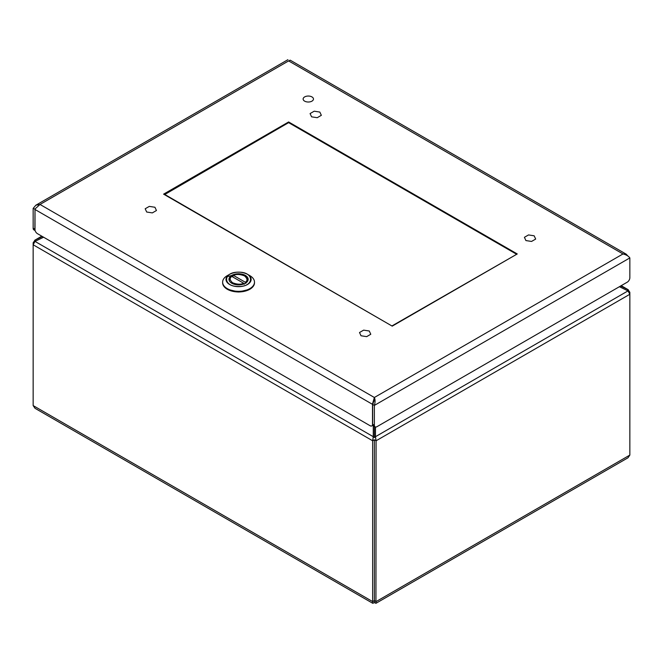 <?xml version="1.0" encoding="UTF-8"?>
<svg xmlns="http://www.w3.org/2000/svg" width="663" height="663" viewBox="0 0 663 663"><rect width="100%" height="100%" fill="white"/><g stroke="black" fill="none" stroke-linecap="round" stroke-linejoin="round"><path stroke-width="0.99" d="M288.629 121.959L517.256 253.954L392.223 326.138L163.604 194.143L288.629 121.959L288.629 122.638L164.499 194.657M35.098 230.567L33.904 229.879A3.638 2.097 -60 0 1 33.15 228.213L33.15 208.414L35.868 205.207L40.012 204.453L35.04 208.953A4.848 2.801 -60 0 0 35.006 209.491L35.006 230.26A3.638 2.097 -120 0 0 37.435 233.658L370.078 425.712A3.638 2.097 -120 0 0 371.893 425.886A3.638 2.097 -120 0 0 372.507 425.116L372.507 404.339A4.848 2.801 -60 0 1 372.54 403.808L374.363 397.493C375.308 399.59 375.308 402.234 374.363 405.416L374.363 425.215A3.638 2.097 120 0 0 375.117 426.881A3.638 2.097 120 0 0 376.94 426.699L627.273 282.165A3.638 2.097 120 0 0 629.85 277.714L629.85 257.915C628.499 256.051 626.212 254.733 622.988 253.954L626.27 254.211L627.828 256.001M626.27 254.211L290.203 60.176L288.629 60.913C287.692 59.289 287.692 59.289 288.629 60.913L40.012 204.453L374.363 397.493L374.272 399.955L372.647 404.422L374.363 405.416L629.85 257.915M33.15 208.414L35.015 209.185M372.54 403.808L373.17 403.543M374.015 401.173L374.33 399.574M35.006 230.094A3.638 2.097 -60 0 1 34.866 229.207L33.15 228.213M35.006 209.317L34.866 229.207M374.363 425.215L372.647 424.221A3.638 2.097 120 0 0 373.402 425.886L375.117 426.881M372.647 424.221L372.647 404.422M311.95 101.141A5.171 2.983 180 0 1 306.314 101.787A5.171 2.983 180 0 1 303.124 99.027A5.171 2.983 180 0 1 308.295 96.044A5.171 2.983 180 0 1 313.466 99.027A5.171 2.983 180 0 1 311.95 101.141M238.564 284.866A9.597 5.544 180 0 1 228.967 279.33A9.597 5.544 180 0 1 238.564 273.786A9.597 5.544 180 0 1 248.161 279.33A9.597 5.544 180 0 1 238.564 284.866M238.564 286.466C254.509 286.864 254.509 271.797 238.564 272.186C222.619 271.797 222.619 286.864 238.564 286.466L238.63 286.466M227.301 275.642A15.929 9.191 0 0 0 222.635 282.14A15.929 9.191 0 0 0 238.564 291.33A15.929 9.191 0 0 0 254.493 282.14A15.929 9.191 0 0 0 249.827 275.642L247.448 274.267A12.564 7.252 0 0 0 238.564 272.145A12.564 7.252 0 0 0 229.68 274.267A12.564 7.252 0 0 0 226.97 282.189A12.564 7.252 0 0 0 238.63 286.648A12.564 7.252 0 0 0 250.183 282.156A12.564 7.252 0 0 0 247.456 274.267C241.531 271.449 235.605 271.449 229.68 274.267L227.301 275.642M232.895 277.035L232.895 275.791L233.525 275.435L245.302 282.239L245.932 283.325M232.895 275.791L233.525 275.435C236.285 274.018 239.948 274.167 244.514 275.891C247.506 278.535 247.763 280.648 245.302 282.239M244.233 284.303L243.603 283.217L231.826 276.421L231.196 276.778M164.499 194.309L392.223 326.138M392.223 325.782L516.361 254.468M516.361 254.12L288.629 122.638M321.348 115.321L317.221 117.699L311.585 116.829L310.077 113.572L314.204 111.193L319.831 112.064L321.348 115.321M535.679 239.061L531.552 241.44L525.916 240.57L524.408 237.313L528.527 234.934L534.163 235.804L535.679 239.061M370.783 334.26L366.656 336.638L361.02 335.768L359.512 332.519L363.639 330.133L369.274 331.003L370.783 334.26M156.451 210.519L152.324 212.898L146.697 212.027L145.18 208.77L149.308 206.392L154.943 207.262L156.451 210.519M375.938 603.313L627.985 457.793L629.85 455.083L629.85 294.273L628.01 290.891L375.473 436.693L376.078 440.787L375.938 603.313L374.371 602.584L372.797 603.313L372.656 601.59L372.656 440.787L373.269 436.693L374.371 437.572L375.473 436.693L375.473 427.013M373.269 425.795L373.269 436.693L34.99 241.39L33.15 244.78L33.15 405.582L35.015 408.3L372.797 603.313M629.85 455.083L376.078 601.59L374.371 600.603L374.371 602.584M33.15 405.582L372.656 601.59L374.371 600.603L374.371 439.801L376.078 440.787L629.85 294.273L629.85 292.3L629.245 292.64M374.371 600.603L374.371 439.801L374.371 600.603L374.371 439.801L372.656 440.787L33.15 244.78L33.15 242.799L34.99 240.122L35.512 241.141M41.786 236.169L34.708 240.263L41.81 236.185M33.755 243.147L33.15 242.799M621.19 285.678L628.292 289.756L621.214 285.67M627.488 290.634L628.01 289.615L629.85 292.3M374.371 437.572L374.371 426.442L374.371 437.572M619.399 286.714L628.01 290.891M34.99 241.39L43.601 237.221M42.407 236.525L34.99 240.122M628.01 289.615L620.593 286.026M374.363 397.493L622.988 253.954L288.629 60.913M35.006 209.491L372.507 404.339M222.635 282.14L222.635 282.761A15.929 9.191 0 0 0 238.564 291.952A15.929 9.191 0 0 0 254.493 282.761L254.493 282.14M227.351 289.283L238.564 291.985L249.785 289.283M238.564 273.736L226.895 276.711M233.111 275.377C240.263 272.907 245.177 274.465 247.863 280.051A9.299 5.37 180 0 1 247.705 281.013M229.423 281.013A9.299 5.37 180 0 1 229.265 280.051L229.265 280.706M243.603 283.217C240.851 284.642 237.188 284.485 232.614 282.761C229.63 280.126 229.365 278.012 231.826 276.421M287.924 59.687L35.868 205.207M372.879 425.323L371.893 425.886M254.493 282.761C253.539 288.388 248.227 291.471 238.564 292.002C228.901 291.471 223.588 288.388 222.635 282.761M247.863 280.051L247.863 280.706M231.346 276.396L229.265 280.051"/></g></svg>

